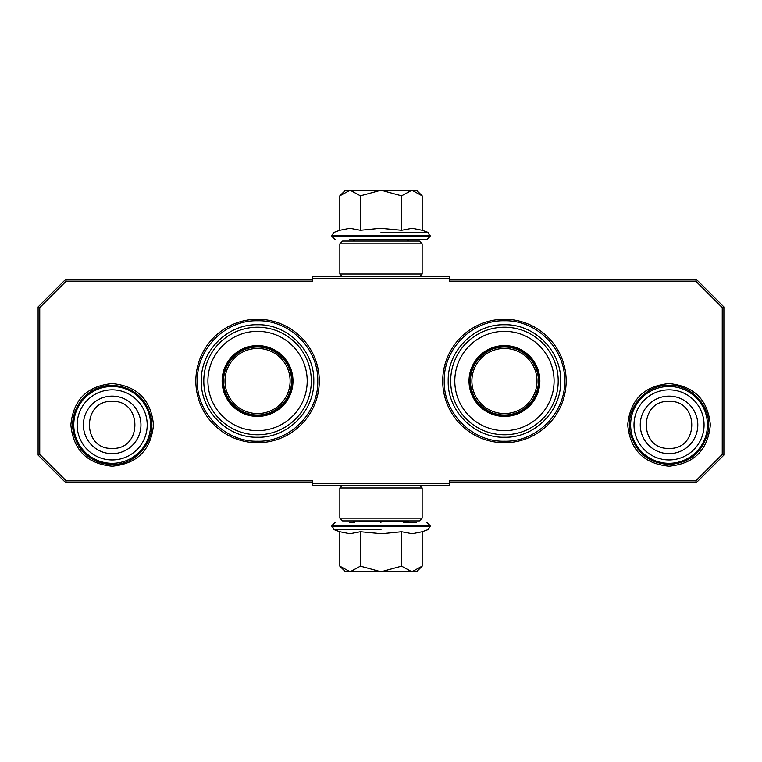 <?xml version="1.0" encoding="UTF-8"?>
<svg xmlns="http://www.w3.org/2000/svg" width="762" height="762" viewBox="0 0 762 762"><rect width="100%" height="100%" fill="white"/><g stroke="black" fill="none" stroke-linecap="round" stroke-linejoin="round"><path stroke-width="1.14" d="M257.556 442.722A61.722 61.722 0 0 0 319.278 381A61.722 61.722 0 0 0 257.556 319.278A61.722 61.722 0 0 0 195.834 381A61.722 61.722 0 0 0 257.556 442.722M504.444 442.722A61.722 61.722 0 0 0 566.166 381A61.722 61.722 0 0 0 504.444 319.278A61.722 61.722 0 0 0 442.722 381A61.722 61.722 0 0 0 504.444 442.722M112.166 466.201C87.068 463.753 73.304 449.98 70.856 424.891C73.304 399.802 87.068 386.029 112.166 383.581C137.265 386.029 151.028 399.802 153.476 424.891C151.028 449.98 137.265 463.753 112.166 466.201M669.036 466.201C643.938 463.753 630.174 449.98 627.726 424.891C630.174 399.802 643.938 386.029 669.036 383.581C694.134 386.029 707.898 399.802 710.346 424.891C707.898 449.98 694.134 463.753 669.036 466.201M66.218 281.149L39.748 307.619L39.748 454.381L66.218 480.851L312.42 480.851L312.42 483.594L449.58 483.594L449.58 480.851L695.782 480.851L722.252 454.381L722.252 307.619L695.782 281.149L449.58 281.149L449.58 278.406L312.42 278.406L312.42 281.149L66.218 281.149L65.532 279.502L38.1 306.934L38.1 455.066L39.748 454.381M39.748 307.619L38.1 306.934M66.218 480.851L65.532 482.498L312.42 482.498M38.1 455.066L65.532 482.498M449.58 483.594L449.58 485.242L312.42 485.242L312.42 483.594M449.58 482.498L696.468 482.498L695.782 480.851M696.468 482.498L723.9 455.066L723.9 306.934L722.252 307.619M722.252 454.381L723.9 455.066M695.782 281.149L696.468 279.502L449.58 279.502M723.9 306.934L696.468 279.502M312.42 278.406L312.42 276.758L449.58 276.758L449.58 278.406M312.42 279.502L65.532 279.502M317.773 381C318.592 413.175 289.731 442.036 257.556 441.217C225.381 442.036 196.52 413.175 197.339 381C196.52 348.825 225.381 319.964 257.556 320.783C289.731 319.964 318.592 348.825 317.773 381M564.661 381C565.48 413.175 536.619 442.036 504.444 441.217C472.269 442.036 443.408 413.175 444.227 381C443.408 348.825 472.269 319.964 504.444 320.783C536.619 319.964 565.48 348.825 564.661 381M669.036 386.486A38.405 38.405 0 0 1 707.441 424.891A38.405 38.405 0 0 1 669.036 463.296A38.405 38.405 0 0 1 630.631 424.891A38.405 38.405 0 0 1 669.036 386.486M669.036 389.858A35.033 35.033 0 0 1 704.069 424.891A35.033 35.033 0 0 1 669.036 459.924A35.033 35.033 0 0 1 634.003 424.891A35.033 35.033 0 0 1 669.036 389.858M112.166 386.486A38.405 38.405 0 0 1 150.571 424.891A38.405 38.405 0 0 1 112.166 463.296A38.405 38.405 0 0 1 73.762 424.891A38.405 38.405 0 0 1 112.166 386.486M112.166 389.858A35.033 35.033 0 0 1 147.199 424.891A35.033 35.033 0 0 1 112.166 459.924A35.033 35.033 0 0 1 77.133 424.891A35.033 35.033 0 0 1 112.166 389.858M407.251 522.275L408.346 521.179L353.654 520.903M408.346 241.097L353.654 241.097M349.377 239.725L426.815 239.725L354.749 239.725L353.654 240.821M381 239.725L412.623 239.725M416.662 190.348L422.177 195.863L412.099 190.348L416.662 190.348M340.604 195.082L345.338 190.348L349.901 190.348L339.823 195.863L339.823 230.257L349.815 228.248L360.416 230.257L380.39 228.248L401.584 230.257L412.185 228.248L422.177 230.257L422.177 195.863M381 232.353L427.939 232.353L381 232.353M349.901 190.348L412.099 190.348M411.661 190.348L401.584 195.863L381.429 190.348M401.584 230.257L401.584 195.863M380.571 190.348L360.416 195.863L350.339 190.348M360.416 230.257L360.416 195.863M349.815 239.725L350.425 239.725M339.823 195.863L340.643 195.043M345.338 571.652L339.823 566.137L349.901 571.652L345.338 571.652M421.396 566.918L416.662 571.652L412.099 571.652L422.177 566.137L422.177 531.743L412.185 533.752L401.584 531.743L381.61 533.752L360.416 531.743L349.815 533.752L339.823 531.743L339.823 566.137M353.654 521.179L354.749 522.275L349.377 522.275M381 522.275L380.39 522.275M416.566 522.275L403.498 522.275M381 529.647L334.061 529.647L381 529.647M412.099 571.652L349.901 571.652M350.339 571.652L360.416 566.137L380.571 571.652M360.416 531.743L360.416 566.137M381.429 571.652L401.584 566.137L411.661 571.652M401.584 531.743L401.584 566.137M422.177 566.137L421.357 566.957M339.852 518.16L342.595 520.903L419.405 520.903L422.148 518.16L339.852 518.16L339.852 487.985L422.148 487.985L419.405 485.242M422.148 518.16L422.148 487.985M342.595 485.242L339.852 487.985M422.148 243.84L419.405 241.097L342.595 241.097L339.852 243.84L422.148 243.84L422.148 274.015L339.852 274.015L342.595 276.758M339.852 243.84L339.852 274.015M419.405 276.758L422.148 274.015M257.556 415.842A34.842 34.842 0 0 1 222.714 381A34.842 34.842 0 0 1 257.556 346.158A34.842 34.842 0 0 1 292.398 381A34.842 34.842 0 0 1 257.556 415.842M257.556 416.423A35.423 35.423 0 0 0 292.979 381A35.423 35.423 0 0 0 257.556 345.577A35.423 35.423 0 0 0 222.133 381A35.423 35.423 0 0 0 257.556 416.423M257.556 331.356A49.644 49.644 0 0 0 207.912 381A49.644 49.644 0 0 0 257.556 430.644A49.644 49.644 0 0 0 307.2 381A49.644 49.644 0 0 0 257.556 331.356M257.556 434.769A53.769 53.769 0 0 0 311.325 381A53.769 53.769 0 0 0 257.556 327.231A53.769 53.769 0 0 0 203.787 381A53.769 53.769 0 0 0 257.556 434.769M201.32 381C200.549 350.949 227.505 323.993 257.556 324.764C287.607 323.993 314.563 350.949 313.792 381C314.563 411.051 287.607 438.007 257.556 437.236C227.505 438.007 200.549 411.051 201.32 381M225 381A32.556 32.556 0 0 1 257.556 348.444A32.556 32.556 0 0 1 290.112 381A32.556 32.556 0 0 1 257.556 413.556A32.556 32.556 0 0 1 225 381M223.542 381A34.014 34.014 0 0 1 257.556 346.986A34.014 34.014 0 0 1 291.57 381A34.014 34.014 0 0 1 257.556 415.014A34.014 34.014 0 0 1 223.542 381M504.444 415.842A34.842 34.842 0 0 1 469.602 381A34.842 34.842 0 0 1 504.444 346.158A34.842 34.842 0 0 1 539.286 381A34.842 34.842 0 0 1 504.444 415.842M504.444 416.423A35.423 35.423 0 0 0 539.867 381A35.423 35.423 0 0 0 504.444 345.577A35.423 35.423 0 0 0 469.021 381A35.423 35.423 0 0 0 504.444 416.423M504.444 331.356A49.644 49.644 0 0 0 454.8 381A49.644 49.644 0 0 0 504.444 430.644A49.644 49.644 0 0 0 554.088 381A49.644 49.644 0 0 0 504.444 331.356M504.444 434.769A53.769 53.769 0 0 0 558.213 381A53.769 53.769 0 0 0 504.444 327.231A53.769 53.769 0 0 0 450.675 381A53.769 53.769 0 0 0 504.444 434.769M448.208 381C447.437 350.949 474.393 323.993 504.444 324.764C534.495 323.993 561.451 350.949 560.68 381C561.451 411.051 534.495 438.007 504.444 437.236C474.393 438.007 447.437 411.051 448.208 381M471.888 381A32.556 32.556 0 0 1 504.444 348.444A32.556 32.556 0 0 1 537 381A32.556 32.556 0 0 1 504.444 413.556A32.556 32.556 0 0 1 471.888 381M470.43 381A34.014 34.014 0 0 1 504.444 346.986A34.014 34.014 0 0 1 538.458 381A34.014 34.014 0 0 1 504.444 415.014A34.014 34.014 0 0 1 470.43 381M669.036 453.666A28.775 28.775 -90 0 0 697.811 424.891A28.775 28.775 -90 0 0 669.036 396.116A28.775 28.775 90 0 0 640.261 424.891A28.775 28.775 90 0 0 669.036 453.666M669.036 448.37C699.316 449.837 699.316 399.945 669.036 401.412C638.756 399.945 638.756 449.837 669.036 448.37M112.166 453.666A28.775 28.775 -90 0 0 140.941 424.891A28.775 28.775 -90 0 0 112.166 396.116A28.775 28.775 90 0 0 83.391 424.891A28.775 28.775 90 0 0 112.166 453.666M112.166 448.37C142.446 449.837 142.446 399.945 112.166 401.412C81.886 399.945 81.886 449.837 112.166 448.37M422.177 230.257L427.939 232.353L430.101 236.43L331.899 236.43L335.185 239.725M430.101 235.448L331.899 235.448L331.899 236.43M339.823 531.743L334.061 529.647L331.899 525.57L430.101 525.57L426.815 522.275M331.899 526.552L430.101 526.552L430.101 525.57M407.251 239.725L408.346 240.821M430.101 236.43L426.815 239.725M339.823 230.257L334.061 232.353L331.899 235.448M331.899 525.57L335.185 522.275M422.177 531.743L427.939 529.647L430.101 526.552M112.166 464.477C136.112 465.268 156.315 440.846 151.047 417.471C145.761 397.478 132.807 386.753 112.166 385.305C100.108 385.543 90.078 390.163 82.067 399.183C70.161 415.061 69.523 431.387 80.143 448.161C88.211 458.705 98.889 464.144 112.166 464.477M669.036 464.477C689.391 463.096 702.316 452.571 707.793 432.921C713.499 409.404 693.22 384.486 669.036 385.305C644.852 384.486 624.573 409.404 630.279 432.921C635.756 452.571 648.681 463.096 669.036 464.477"/></g></svg>
